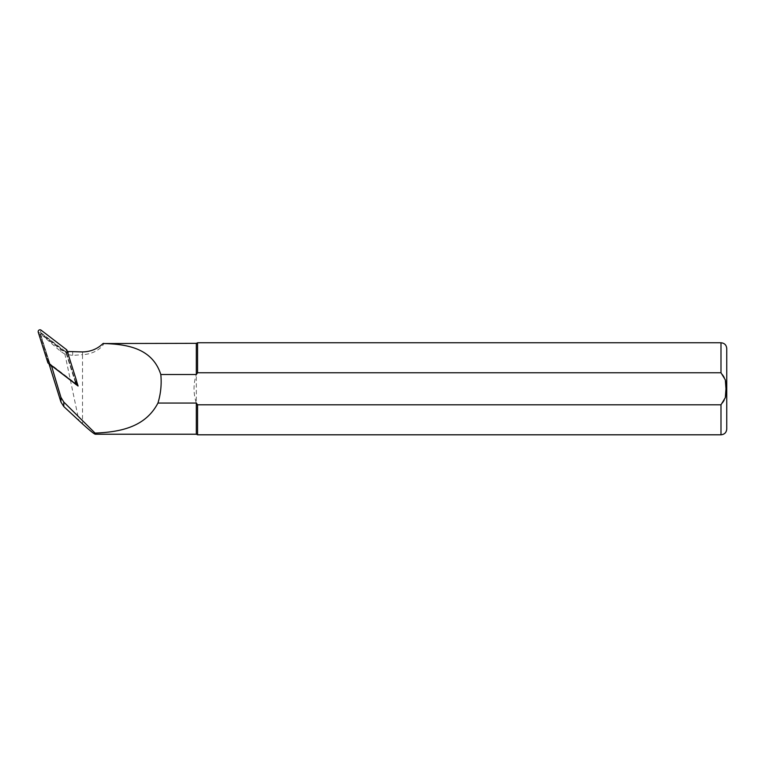 <?xml version="1.0" encoding="UTF-8"?>
<svg xmlns="http://www.w3.org/2000/svg" width="765" height="765" viewBox="0 0 765 765"><rect width="100%" height="100%" fill="white"/><g stroke="black" fill="none" stroke-linecap="round" stroke-linejoin="round"><path stroke-width="0.57" stroke-dasharray="3.83 2.87" d="M75.993 383.915L76.366 385.101L74.052 383.322A0.918 0.918 180 0 0 75.2 383.313M50.777 365.144L74.052 382.691A0.918 0.918 -0 0 0 75.486 381.687L75.63 382.777M75.486 382.328A0.918 0.918 180 0 1 75.496 382.844M50.289 364.226L74.807 383.007M76.366 384.202L76.366 385.101M74.052 382.691L74.052 383.322M50.758 365.077L73.928 382.825M67.186 351.47L67.817 351.47L66.249 352.11L66.268 353.076L64.375 351.623A19.555 19.479 -0 0 0 68.458 353L68.458 351.47M103.017 343.533C106.297 340.559 100.397 353.717 82.515 354.692L82.515 423.896M196.328 343.342L196.328 403.059C193.277 393.535 193.277 384.02 196.328 374.506M197.561 342.768L197.561 372.765L720.993 372.765C725.249 376.849 726.903 382.184 725.975 388.783C726.903 395.381 725.239 400.717 720.993 404.79L197.561 404.79L196.328 403.059L196.328 434.224M82.515 351.929L82.515 354.692L72.675 355.381L64.939 354.147L78.938 420.817M197.561 404.79L197.561 434.797M726.75 348.515L726.75 429.041M76.576 381.238L67.234 351.623M50.289 365.125L41.31 336.638A0.918 0.918 180 0 1 42.744 335.634L60.751 349.423A19.555 19.479 -0 0 0 64.375 351.623L41.874 334.382A0.918 0.918 -0 0 0 40.43 335.386L49.505 364.169M64.939 354.147L60.751 351.508L42.744 335.768C41.501 335.615 41.023 336.036 41.31 337.03L48.979 363.757M40.392 335.108L40.392 334.468A0.918 0.918 180 0 0 40.43 334.745L50.289 364.762M68.458 353L66.249 353M75.869 382.624L66.249 352.11M75.486 381.687L66.268 353.076M40.392 334.468A0.918 0.918 180 0 1 41.874 333.741L41.874 334.382M66.268 352.435L41.874 333.741M47.946 362.973L49.103 363.126L74.434 382.519A0.497 0.497 -0 0 0 75.209 381.984L65.627 351.623L40.306 332.22A0.497 0.497 180 0 0 39.531 332.756L49.103 363.126M66.785 349.863L65.627 351.623M720.993 342.768L720.993 372.765M720.993 404.79L720.993 434.797M60.751 351.508L60.751 349.423M72.675 355.381L72.675 351.929M40.43 334.745L40.43 335.386M73.612 382.634L74.434 382.519M76.49 380.626L75.209 381.984M41.128 330.203L40.306 332.22M38.25 332.211L39.531 332.756M75.534 382.596L75.534 381.965"/><path stroke-width="1.15" d="M75.63 382.777L75.993 383.915M74.807 383.007L76.366 384.202L75.869 382.624M48.979 363.757L60.942 402.027L63.791 406.559L82.515 423.896C89.993 430.657 94.258 434.099 95.319 434.224L95.07 433.095L63.791 402.055L60.942 397.379L51.427 365.594M51.083 366.091L50.758 365.077M67.186 351.47L82.515 351.929C90.633 351.757 97.471 348.955 103.017 343.533L196.328 343.342L197.561 342.768L197.561 372.765L196.328 374.506L160.813 374.506C152.531 348.668 128.013 344.078 103.017 343.533M67.234 351.623L67.817 351.47M95.319 434.224L196.328 434.224L196.328 403.059L197.561 404.79L720.993 404.79L725.344 397.609L725.975 388.783L725.344 379.947L720.993 372.765L197.561 372.765L196.328 374.506L196.328 343.342M95.07 433.095C121.147 432.043 145.541 426.765 157.944 403.059L196.328 403.059M157.944 403.059C160.784 393.717 161.74 384.193 160.813 374.506M196.328 434.224L197.561 434.797L197.561 404.79M720.993 404.79L720.993 434.797C724.493 434.453 726.406 432.541 726.75 429.041L726.75 348.515C726.406 345.025 724.493 343.103 720.993 342.768L197.561 342.768M73.928 382.825L78.078 386.009L76.576 381.238M50.289 364.762L49.505 364.169M78.078 386.009L76.366 384.202M47.946 362.973L73.612 382.634A1.836 1.836 -0 0 0 76.49 380.626L66.785 349.863L41.128 330.203A1.836 1.836 180 0 0 38.25 332.211L47.946 362.973M720.993 372.765L720.993 342.768M60.942 402.027L60.942 397.379M63.791 406.559L63.791 402.055M720.993 434.797L197.561 434.797"/></g></svg>
